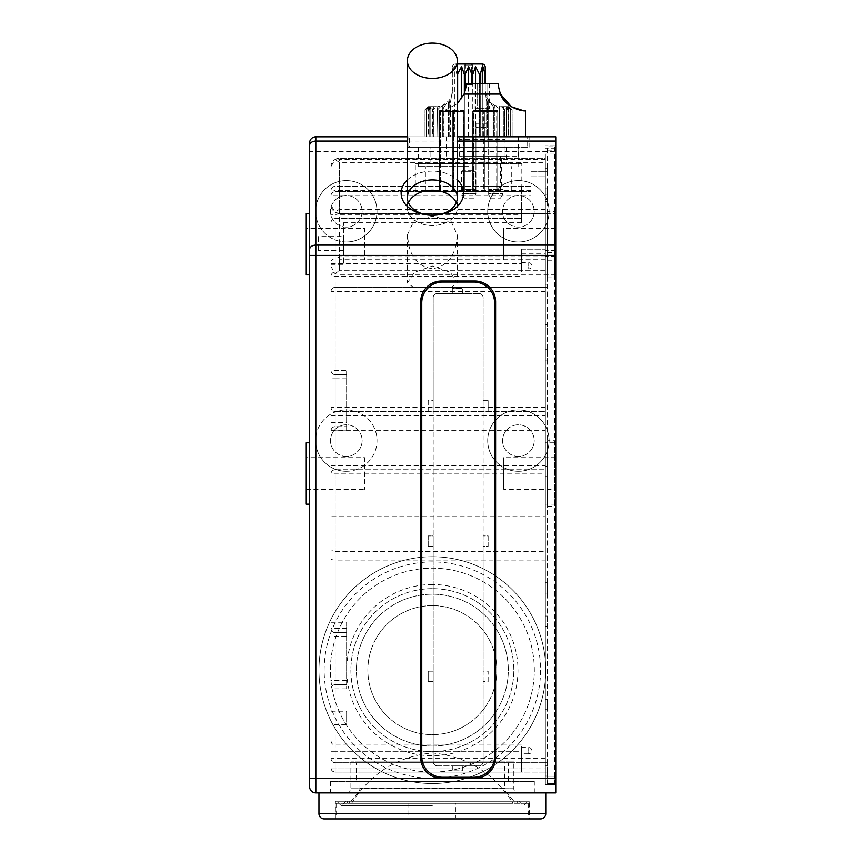 <?xml version="1.0" encoding="UTF-8"?>
<svg xmlns="http://www.w3.org/2000/svg" width="862" height="862" viewBox="0 0 862 862"><rect width="100%" height="100%" fill="white"/><g stroke="black" fill="none" stroke-linecap="round" stroke-linejoin="round"><path stroke-width="0.65" stroke-dasharray="4.31 3.23" d="M315.826 444.178L315.826 437.045A30.687 30.687 0 0 1 346.308 409.913A30.687 30.687 0 0 1 377.006 440.611A30.687 30.687 0 0 1 346.308 471.298A30.687 30.687 0 0 1 315.826 444.178L315.826 778.321L309.587 778.321L309.587 786.65M309.587 778.321L309.587 255.421M309.587 143.06L309.587 151.378L555.742 151.378L555.742 136.81L315.826 136.81A6.239 6.239 0 0 0 309.587 143.06A6.239 6.239 0 0 1 315.826 136.81L315.826 207.742A30.687 30.687 0 0 1 346.308 180.611A30.687 30.687 0 0 1 377.006 211.309A30.687 30.687 0 0 1 346.308 241.996A30.687 30.687 0 0 1 315.826 214.875L315.826 207.742M309.587 442.799L309.587 504.173L309.587 442.799M407.381 136.81L457.323 136.81M472.775 74.391L472.775 136.81L475.533 136.81L475.533 66.568L472.775 74.391L471.967 74.391L468.562 66.568L468.562 136.81L529.106 136.81L408.006 136.81L472.775 136.81L464.349 136.81L468.562 136.81L468.562 83.679M482.289 83.679L482.289 108.644L475.081 108.644L475.081 83.679L489.497 83.679L482.289 83.679L482.289 136.81L518.396 136.81L479.477 136.81L482.289 136.81L482.289 66.568L480.263 74.391L480.263 136.81L480.263 83.679M555.742 778.321L555.742 792.889L315.826 792.889L315.826 778.321L555.742 778.321L555.742 151.378M555.742 154.082L555.742 776.242L555.742 154.082L545.344 154.082L545.344 784.571L545.344 154.082M555.742 784.571L555.742 776.242L555.742 784.571L545.344 784.571L555.742 784.571M518.396 471.298A30.687 30.687 0 0 1 487.698 440.611A30.687 30.687 0 0 1 518.396 409.913A30.687 30.687 0 0 1 549.083 440.611A30.687 30.687 0 0 1 518.396 471.298A30.687 30.687 0 0 1 487.698 440.611A30.687 30.687 0 0 1 518.396 409.913A30.687 30.687 0 0 1 549.083 440.611A30.687 30.687 0 0 1 518.396 471.298M432.358 772.083A101.964 101.964 0 0 0 534.311 670.119A101.964 101.964 0 0 0 432.358 568.166A101.964 101.964 0 0 0 330.394 670.119A101.964 101.964 0 0 0 432.358 772.083A101.964 101.964 0 0 0 534.311 670.119A101.964 101.964 0 0 0 432.358 568.166A101.964 101.964 0 0 0 330.394 670.119A101.964 101.964 0 0 0 432.358 772.083M518.396 241.996A30.687 30.687 0 0 1 487.698 211.309A30.687 30.687 0 0 1 518.396 180.611A30.687 30.687 0 0 1 549.083 211.309A30.687 30.687 0 0 1 518.396 241.996A30.687 30.687 0 0 1 487.698 211.309A30.687 30.687 0 0 1 518.396 180.611A30.687 30.687 0 0 1 549.083 211.309A30.687 30.687 0 0 1 518.396 241.996M346.308 241.996A30.687 30.687 0 0 1 315.621 211.309A30.687 30.687 0 0 1 346.308 180.611A30.687 30.687 0 0 1 377.006 211.309A30.687 30.687 0 0 1 346.308 241.996M346.308 227.115A15.818 15.818 0 0 1 330.502 211.309A15.818 15.818 0 0 1 346.308 195.491A15.818 15.818 0 0 1 362.126 211.309A15.818 15.818 0 0 1 346.308 227.115A15.818 15.818 0 0 1 330.502 211.309A15.818 15.818 0 0 1 346.308 195.491A15.818 15.818 0 0 1 362.126 211.309A15.818 15.818 0 0 1 346.308 227.115M518.396 227.115A15.818 15.818 0 0 1 502.578 211.309A15.818 15.818 0 0 1 518.396 195.491A15.818 15.818 0 0 1 534.203 211.309A15.818 15.818 0 0 1 518.396 227.115A15.818 15.818 0 0 1 502.578 211.309A15.818 15.818 0 0 1 518.396 195.491A15.818 15.818 0 0 1 534.203 211.309A15.818 15.818 0 0 1 518.396 227.115M346.308 471.298A30.687 30.687 0 0 1 315.621 440.611A30.687 30.687 0 0 1 346.308 409.913A30.687 30.687 0 0 1 377.006 440.611A30.687 30.687 0 0 1 346.308 471.298M346.308 456.429A15.818 15.818 0 0 1 330.502 440.611A15.818 15.818 0 0 1 346.308 424.794A15.818 15.818 0 0 1 362.126 440.611A15.818 15.818 0 0 1 346.308 456.429A15.818 15.818 0 0 1 330.502 440.611A15.818 15.818 0 0 1 346.308 424.794A15.818 15.818 0 0 1 362.126 440.611A15.818 15.818 0 0 1 346.308 456.429M518.396 456.429A15.818 15.818 0 0 1 502.578 440.611A15.818 15.818 0 0 1 518.396 424.794A15.818 15.818 0 0 1 534.203 440.611A15.818 15.818 0 0 1 518.396 456.429A15.818 15.818 0 0 1 502.578 440.611A15.818 15.818 0 0 1 518.396 424.794A15.818 15.818 0 0 1 534.203 440.611A15.818 15.818 0 0 1 518.396 456.429M330.394 792.889L534.311 792.889L330.394 792.889L330.394 781.446L534.311 781.446L330.394 781.446M495.607 757.515L495.607 301.819A20.807 20.807 0 0 0 474.8 281.012L441.506 281.012A20.807 20.807 0 0 0 420.699 301.819L420.699 757.515A20.807 20.807 0 0 0 441.506 778.321L474.8 778.321A20.807 20.807 0 0 0 495.607 757.515M452.324 765.844L452.324 770.833L462.732 770.833L462.732 765.844L478.96 765.844A4.159 4.159 0 0 0 483.129 761.674L483.129 681.562L488.118 681.562L488.118 671.164L483.129 671.164L483.129 546.314L488.118 546.314L488.118 535.905L483.129 535.905L483.129 411.066L488.118 411.066L488.118 400.658L483.129 400.658L483.129 297.659A4.159 4.159 0 0 0 478.96 293.5L462.732 293.5L462.732 288.501L452.324 288.501L452.324 293.5L437.346 293.5A4.159 4.159 0 0 0 433.187 297.659L433.187 400.658L428.188 400.658L428.188 411.066L433.187 411.066L433.187 535.905L428.188 535.905L428.188 546.314L433.187 546.314L433.187 671.164L428.188 671.164L428.188 681.562L433.187 681.562L433.187 761.674A4.159 4.159 0 0 0 437.346 765.844L452.324 765.844L452.324 770.833L462.732 770.833L462.732 765.844L452.324 765.844M437.346 765.844L478.96 765.844A4.159 4.159 0 0 0 483.129 761.674L483.129 297.659A4.159 4.159 0 0 0 478.96 293.5L437.346 293.5A4.159 4.159 0 0 0 433.187 297.659L433.187 761.674A4.159 4.159 0 0 0 437.346 765.844M462.732 293.5L462.732 288.501L452.324 288.501L452.324 293.5L462.732 293.5M483.129 671.164L483.129 681.562L488.118 681.562L488.118 671.164L483.129 671.164M483.129 400.658L483.129 411.066L488.118 411.066L488.118 400.658L483.129 400.658M483.129 535.905L483.129 546.314L488.118 546.314L488.118 535.905L483.129 535.905M346.621 378.806L346.621 430.828L346.621 370.488L346.621 374.647L335.178 374.647L346.621 374.647L346.621 378.806L335.178 378.806L335.178 287.358L413.555 287.358L407.381 283.005L414.31 272.392L432.358 266.035L450.363 272.36L457.323 283.005L451.149 287.358L413.555 287.358M331.019 549.794L331.019 688.846A4.159 4.159 0 0 1 335.178 684.687L346.621 684.687L346.621 688.846L346.621 628.506L346.621 632.665L335.178 632.665L346.621 632.665L346.621 636.835L335.178 636.835L335.178 378.806L331.019 378.806L331.019 190.502L331.019 549.794L335.178 551.518L545.344 551.518L545.344 560.882L335.178 560.882L335.178 762.719L545.344 762.719L545.344 772.083L545.344 767.923L335.178 767.923L335.178 636.835L331.019 636.835L331.019 378.806M451.149 287.358L545.344 287.358L545.344 284.234L545.344 767.923M545.344 758.56L331.019 758.56A4.159 4.159 0 0 0 335.178 762.719A4.159 4.159 0 0 1 331.019 758.56C331.18 761.006 332.57 762.385 335.178 762.719L547.424 762.719L545.344 762.719L547.424 762.719L547.424 765.844L547.424 762.719L547.424 765.844L547.424 762.719L545.344 762.719L545.344 765.844L545.344 709.663L547.424 709.663L547.424 699.254L547.424 709.663L547.424 699.254L547.424 709.663L545.344 709.663L545.344 699.254L547.424 699.254L545.344 699.254L545.344 560.882M545.344 593.131L547.424 593.131L547.424 582.734L547.424 593.131L545.344 593.131M545.344 582.734L547.424 582.734L545.344 582.734M545.344 476.611L547.424 476.611L547.424 466.202L547.424 476.611L545.344 476.611M545.344 466.202L547.424 466.202L545.344 466.202M545.344 360.079L547.424 360.079L547.424 349.681L547.424 360.079L545.344 360.079M545.344 349.681L547.424 349.681L545.344 349.681M433.187 546.314L433.187 535.905L428.188 535.905L428.188 546.314L433.187 546.314M433.187 411.066L433.187 400.658L428.188 400.658L428.188 411.066L433.187 411.066M433.187 681.562L433.187 671.164L428.188 671.164L428.188 681.562L433.187 681.562M331.019 767.923L521.413 767.923L335.178 767.923L335.178 772.083L335.178 767.923L331.019 767.923A4.159 4.159 180 0 0 335.178 772.083A4.159 4.159 0 0 1 331.019 767.923A4.159 4.159 180 0 0 335.178 772.083A4.159 4.159 180 0 1 331.019 767.923A4.159 4.159 0 0 0 335.178 772.083L547.424 772.083L547.424 775.207L547.424 772.083L545.344 772.083L545.344 775.207L545.344 772.083L335.178 772.083C332.57 771.749 331.18 770.369 331.019 767.923L335.178 767.923L335.178 745.027L335.178 751.276L331.019 751.276C331.019 737.915 331.019 737.915 331.019 751.276L335.178 751.276L335.178 772.083L521.413 772.083L521.413 751.276L521.413 772.083L335.178 772.083L335.178 762.719M346.621 636.835L346.621 684.687L335.178 684.687A4.159 4.159 180 0 0 331.019 688.846L331.019 636.835M331.019 724.748L331.019 711.215L331.019 724.748L346.621 724.748L346.621 711.215L346.621 724.748M331.019 636.307L331.019 622.784L331.019 636.307L346.621 636.307L346.621 622.784L346.621 636.307M331.019 516.661L331.019 430.31L331.019 516.661L545.344 516.661L545.344 430.31L545.344 516.661M331.019 264.365L331.019 222.752L331.019 264.365L343.507 264.365L343.507 222.752L343.507 264.365M331.019 430.31L545.344 430.31M545.344 504.173L545.344 442.799L545.344 504.173L555.742 504.173L555.742 442.799L545.344 442.799M337.064 158.565C333.174 160.009 331.159 162.681 331.019 166.571L331.019 266.552L331.019 166.571L335.006 159.459L339.337 158.242L545.344 158.242L545.344 256.779L339.337 256.779L339.337 159.459L337.064 158.565L545.344 158.242L545.344 162.401L339.337 162.401L339.337 209.326L335.006 212.267L339.337 213.485L339.337 270.711L339.337 259.731L337.064 258.137L339.337 256.779M545.344 162.401L545.344 256.779M545.344 291.518L331.019 291.518A4.159 4.159 0 0 1 335.178 287.358A4.159 4.159 0 0 0 331.019 291.518A4.159 4.159 0 0 1 335.178 287.358L545.344 287.358L545.344 168.65L545.344 551.518M555.742 442.799L555.742 504.173M555.742 489.304L555.742 457.668L555.742 489.304L503.72 489.304L503.72 457.668L503.72 489.304M555.742 213.485L555.742 274.87L555.742 213.485L339.337 213.485A8.318 8.318 0 0 1 331.019 205.167L335.006 212.267M555.742 260.001L555.742 228.365L555.742 260.001L503.72 260.001L503.72 228.365L503.72 260.001M432.358 216.2L414.094 220.5L407.381 234.863L408.566 244.183L331.019 244.183L545.344 244.183L456.138 244.183L457.323 234.863L450.621 220.51L432.358 216.2M555.742 274.87L339.337 274.87L335.006 273.653L339.337 274.87L545.344 274.87M331.019 266.552L335.006 273.653L339.337 270.711L335.006 273.653L331.019 266.552M456.138 244.183C453.186 258.589 445.255 266.778 432.358 268.728C419.449 266.778 411.519 258.589 408.566 244.183M456.235 202.742A24.966 17.66 180 0 1 457.323 207.893A24.966 17.66 180 0 1 432.358 225.542A24.966 17.66 180 0 1 407.381 207.893A24.966 17.66 180 0 1 408.469 202.742M545.344 201.611L547.424 201.611L547.424 192.043L547.424 201.611M545.344 194.252L547.424 194.252M407.381 179.932A31.215 22.067 180 0 1 432.358 171.107A31.215 22.067 180 0 1 457.323 179.932M545.344 287.358L547.424 287.358L547.424 284.234L547.424 287.358L545.344 287.358M545.344 199.241L547.424 199.241L547.424 188.832L547.424 199.241L545.344 199.241M545.344 188.832L547.424 188.832L545.344 188.832M521.413 214.422L521.413 190.502L521.413 222.752L521.413 214.422L335.178 214.422L335.178 190.502L331.019 190.502A4.159 4.159 0 0 1 335.178 186.332A4.159 4.159 0 0 0 331.019 190.502A4.159 4.159 0 0 1 335.178 186.332L530.981 186.332L530.981 171.764L530.981 195.696L530.981 191.536L335.178 191.536L530.981 191.536L530.981 186.332L521.413 186.332L521.413 190.502L521.413 186.332L335.178 186.332L335.178 272.069L521.413 272.069L521.413 249.172L521.413 272.069L335.178 272.069L335.178 469.736L545.344 469.736L335.178 469.736L335.178 560.882L331.019 559.158M331.019 291.518A4.159 4.159 0 0 1 335.178 287.358L335.178 218.592L521.413 218.592L335.178 218.592A4.159 4.159 180 0 0 331.019 222.752A4.159 4.159 0 0 1 335.178 218.592L335.178 214.422L331.019 214.422M521.413 268.944L521.413 262.705L521.413 268.944L528.697 268.944L528.697 262.705L528.697 268.944A3.125 3.125 180 0 0 531.811 265.819A3.125 3.125 -0 0 0 528.697 262.705L521.413 262.705M521.413 751.276L521.413 745.027L521.413 751.276L335.178 751.276L521.413 751.276M521.413 753.776L521.413 747.526L521.413 753.776L528.697 753.776L528.697 747.526L528.697 753.776A3.125 3.125 180 0 0 531.811 750.651A3.125 3.125 -0 0 0 528.697 747.526L521.413 747.526M545.344 324.705L547.424 324.705L547.424 335.113L547.424 324.705L545.344 324.705M545.344 335.113L547.424 335.113L545.344 335.113M335.178 469.736A4.159 4.159 0 0 0 331.019 473.906A4.159 4.159 0 0 1 335.178 469.736A4.159 4.159 0 0 0 331.019 473.906L545.344 473.906M545.344 407.317L331.019 407.317A4.159 4.159 -0 0 0 335.178 411.476A4.159 4.159 0 0 1 331.019 407.317A4.159 4.159 0 0 0 335.178 411.476L545.344 411.476L335.178 411.476M335.178 272.069A4.159 4.159 0 0 0 331.019 276.228A4.159 4.159 0 0 1 335.178 272.069A4.159 4.159 0 0 0 331.019 276.228L521.413 276.228M331.019 195.696A4.159 4.159 0 0 1 335.178 191.536C332.193 192.301 330.803 193.691 331.019 195.696L530.981 195.696M468.562 191.536L425.386 191.536L468.562 191.536M468.562 166.571L418.415 166.571L468.562 166.571M468.562 147.219L408.006 147.219L468.562 147.219M482.289 186.332L501.544 186.332L482.289 186.332M482.289 156.162L518.396 156.162L482.289 156.162M530.981 171.764L545.344 171.764L530.981 171.764M545.344 171.764L547.424 171.764L547.424 168.65L547.424 171.764L547.424 168.65L547.424 171.764L545.344 171.764M521.413 249.172L545.344 249.172L521.413 249.172M545.344 168.65L547.424 168.65L545.344 168.65M547.424 616.018L547.424 626.426L547.424 616.018L545.344 616.018L547.424 616.018M356.405 762.719L508.3 762.719L356.405 762.719L356.405 781.446L508.3 781.446L508.3 762.719M508.3 781.446L356.405 781.446M534.311 792.889L534.311 781.446M545.344 626.426L547.424 626.426L545.344 626.426M432.358 746.072A75.953 75.953 0 0 0 508.3 670.119A75.953 75.953 0 0 0 432.358 594.177A75.953 75.953 0 0 0 356.405 670.119A75.953 75.953 0 0 0 432.358 746.072A75.953 75.953 0 0 0 508.3 670.119A75.953 75.953 0 0 0 432.358 594.177A75.953 75.953 0 0 0 356.405 670.119A75.953 75.953 0 0 0 432.358 746.072M545.344 699.254L547.424 699.254L545.344 699.254M545.344 709.663L547.424 709.663L545.344 709.663M346.621 628.506L331.019 628.506A4.159 4.159 0 0 0 335.178 632.665A4.159 4.159 180 0 1 331.019 628.506A4.159 4.159 180 0 0 335.178 632.665M335.178 426.668A4.159 4.159 180 0 0 331.019 430.828A4.159 4.159 0 0 1 335.178 426.668L346.621 426.668L335.178 426.668A4.159 4.159 180 0 0 331.019 430.828L346.621 430.828M335.178 374.647A4.159 4.159 180 0 1 331.019 370.488A4.159 4.159 0 0 0 335.178 374.647A4.159 4.159 180 0 1 331.019 370.488L346.621 370.488M545.344 775.207L547.424 775.207L545.344 775.207M545.344 765.844L547.424 765.844L545.344 765.844M545.344 192.043L547.424 192.043M545.344 199.402L547.424 199.402M545.344 284.234L547.424 284.234L545.344 284.234M331.019 261.455C331.159 259.839 333.174 258.729 337.064 258.137M335.006 159.459L339.337 162.401M545.344 213.485L339.337 213.485M555.742 457.668L503.72 457.668M555.742 228.365L503.72 228.365M555.742 145.764L545.344 145.764L555.742 145.764M331.019 711.215L346.621 711.215M331.019 622.784L346.621 622.784M521.413 222.752L343.507 222.752M343.507 236.587L343.507 250.53L343.507 236.587L318.531 236.587L318.531 250.53L318.531 236.587M343.507 250.53L318.531 250.53M306.258 442.799L306.258 504.173M306.258 457.668L306.258 489.304L306.258 457.668L364.518 457.668L364.518 489.304L364.518 457.668M306.258 213.485L306.258 274.87M306.258 228.365L306.258 260.001L306.258 228.365L364.518 228.365L364.518 260.001L364.518 228.365M306.258 260.001L364.518 260.001M306.258 489.304L364.518 489.304M490.715 198.12L500.499 198.12L490.715 198.12L488.635 194.521L490.715 198.12M473.863 198.12L464.09 198.12L473.863 198.12L475.943 193.616L473.863 198.12M488.635 193.616L488.635 194.521L488.635 193.616L503.096 193.616L488.635 193.616L488.635 189.457L488.635 193.616M475.943 193.616L461.482 193.616L475.943 193.616L475.943 189.457L461.482 189.457L475.943 189.457L475.943 193.616M488.635 156.162L488.635 189.457L503.096 189.457L488.635 189.457L500.499 189.457L488.635 189.457L488.635 127.447L475.943 127.447L488.635 127.447L488.635 123.288L488.635 156.162L500.499 156.162L475.943 156.162L475.943 189.457L464.09 189.457L475.943 189.457L475.943 123.288L475.943 156.162L464.09 156.162L488.635 156.162M505.078 156.162L459.511 156.162L459.511 139.31L505.078 139.31L459.511 139.31A2.5 2.5 0 0 0 457.011 136.81L507.578 136.81A2.5 2.5 0 0 0 505.078 139.31L505.078 156.162L459.511 156.162M439.114 136.81L525.464 136.81L439.114 136.81L439.114 110.724L445.492 109.97L457.323 103.688L445.492 109.97L439.114 110.724M507.578 136.81L457.011 136.81M523.353 110.648L525.464 110.724M498.419 83.679C498.031 84.767 498.721 88.236 500.499 94.087L464.09 94.087C465.868 88.236 466.557 84.767 466.17 83.679L498.419 83.679M489.497 83.679L489.497 108.644L482.289 108.644M475.081 108.644L477.613 108.644L477.613 83.679L477.613 108.644L486.976 108.644L486.976 83.679L486.976 108.644L489.497 108.644M475.943 123.288L488.635 123.288L475.943 123.288M432.358 556.723A113.407 113.407 0 0 0 318.951 670.119A113.407 113.407 0 0 0 432.358 783.526A113.407 113.407 0 0 0 545.754 670.119A113.407 113.407 0 0 0 432.358 556.723A113.407 113.407 0 0 0 318.951 670.119A113.407 113.407 0 0 0 432.358 783.526A113.407 113.407 0 0 0 545.754 670.119A113.407 113.407 0 0 0 432.358 556.723M432.358 588.66A81.459 81.459 0 0 0 350.888 670.119A81.459 81.459 0 0 0 432.358 751.589A81.459 81.459 0 0 0 513.817 670.119A81.459 81.459 0 0 0 432.358 588.66A81.459 81.459 0 0 0 350.888 670.119A81.459 81.459 0 0 0 432.358 751.589A81.459 81.459 0 0 0 513.817 670.119A81.459 81.459 0 0 0 432.358 588.66M432.358 605.62A64.51 64.51 0 0 1 496.857 670.119A64.51 64.51 0 0 1 432.358 734.629A64.51 64.51 0 0 1 367.848 670.119A64.51 64.51 0 0 1 432.358 605.62A64.51 64.51 0 0 1 496.857 670.119A64.51 64.51 0 0 1 432.358 734.629A64.51 64.51 0 0 1 367.848 670.119A64.51 64.51 0 0 1 432.358 605.62M529.322 818.9L335.383 818.9L529.322 818.9L529.322 801.218L335.383 801.218L529.322 801.218M545.754 792.889L318.951 792.889L545.754 792.889M517.976 792.889L346.729 792.889L517.976 792.889A4.159 4.159 0 0 1 513.817 788.73L513.817 761.889L350.888 761.889L513.817 761.889M346.729 792.889A4.159 4.159 0 0 0 350.888 788.73L350.888 761.889M504.766 761.889L359.939 761.889L504.766 761.889L504.766 788.342L359.939 788.342L359.939 761.889M350.78 801.218L358.409 792.447L506.296 792.447L358.409 792.447A6.239 6.239 0 0 0 359.939 788.342L504.766 788.342A6.239 6.239 0 0 0 506.296 792.447L513.924 801.218L350.78 801.218L513.924 801.218M432.358 801.218L336.74 801.218L432.358 801.218M335.383 818.9L335.383 801.218M432.358 803.298L347.558 803.298L432.358 803.298M432.358 805.787L341.32 805.787L432.358 805.787M351.599 803.298C370.682 773.149 397.608 756.362 432.358 752.935C467.096 756.362 494.023 773.149 513.105 803.298L351.599 803.298L513.105 803.298M408.857 803.298L528.589 803.298L336.115 803.298L408.857 803.298L408.857 817.855L455.847 817.855L455.847 803.298M408.857 817.855L455.847 817.855M471.967 74.391L471.967 83.679M480.263 74.391L479.477 74.391L479.477 136.81L472.775 136.81L472.775 83.679M486.653 101.619L486.653 136.81L486.653 101.619L487.396 102.556L487.396 136.81L493.958 136.81L487.396 136.81L487.396 102.556L486.653 101.619L485.101 91.038L486.653 101.619M493.29 107.297L493.29 136.81L493.29 107.308L493.958 107.631L493.958 136.81L499.744 136.81L493.958 136.81L493.958 107.631L490.597 102.837L494.228 105.186L493.958 107.631L494.228 105.186L499.4 106.576L499.324 136.81L504.582 136.81L499.324 136.81L499.744 109.474L499.173 109.366L499.173 136.81L499.4 106.576L495.855 105.832L499.173 109.366L495.855 105.832L490.597 102.837L493.29 107.308M504.119 109.765L504.119 136.81L504.119 109.765L502.061 107.06A3.125 2.478 90 0 0 500.811 106.64L503.494 106.64L500.811 106.64A3.125 2.478 -90 0 1 502.061 107.06L500.068 106.619L502.061 107.06L504.582 109.765L504.582 136.81L503.333 136.81L508.332 136.81L503.333 136.81L504.582 136.81L504.582 109.765L503.494 106.64L504.119 109.765M507.987 109.765L507.987 136.81L507.987 109.765L503.904 106.64L506.544 106.64L503.904 106.64L508.332 109.765L508.332 136.81L506.296 136.81L510.864 136.81L506.296 136.81L508.332 136.81L508.332 109.765L506.544 106.64L507.987 109.765M510.66 109.765L510.66 136.81L510.66 109.765L506.824 106.64L508.44 106.64L506.824 106.64L510.864 109.765L510.864 136.81L508.106 136.81L512.125 136.81L508.106 136.81L510.864 136.81L510.864 109.765L508.44 106.64L510.66 109.765M512.05 109.765L512.05 136.81L512.05 109.765L508.591 106.64L512.125 109.765L512.125 136.81L508.72 136.81L512.125 136.81L512.125 109.765L509.13 106.64L512.05 109.765M479.477 83.679L479.477 136.81L475.533 136.81L475.533 83.679M465.157 91.006L465.157 136.81L465.157 74.391L464.349 74.391L464.349 136.81L461.59 136.81L464.349 136.81L464.349 93.43M464.349 74.391L461.59 66.568L457.636 74.391L457.636 136.81L456.86 136.81L461.59 136.81L457.636 136.81L457.636 103.386M457.636 74.391L456.86 74.391L456.86 136.81L454.824 136.81L456.86 136.81L456.86 74.391L454.824 66.568L457.323 74.391M449.727 103.074L449.727 136.81L450.46 136.81L448.477 136.81L449.727 136.81L449.727 103.074L450.46 102.212L450.46 136.81L454.824 136.81L450.46 136.81L450.46 102.212L449.727 103.074L449.027 100.638C451.516 96.813 452.615 93.613 452.324 91.038C452.615 93.613 451.516 96.824 449.027 100.638L449.727 103.074M443.833 136.81L448.477 136.81L443.833 136.81L443.833 107.524L443.165 107.847L443.165 136.81L437.379 136.81L443.165 136.81L443.165 107.847L443.833 107.524L443.833 136.81M444.889 104.334L442.745 105.433L442.745 136.81L442.745 105.433L437.724 106.608L441.322 105.951L437.95 109.452L437.95 136.81L437.95 109.452L437.379 109.539L437.799 136.81L432.53 136.81L437.799 136.81L437.379 109.539L449.027 100.638L442.885 105.369L443.165 107.847L442.885 105.369L444.857 104.345M432.993 109.765L432.993 136.81L432.993 109.765L436.075 106.748A3.125 2.446 90 0 1 436.722 106.64L433.629 106.64L436.722 106.64A3.125 2.446 -90 0 0 436.075 106.748L432.53 109.765L432.53 136.81L433.78 136.81L428.791 136.81L433.78 136.81L432.53 136.81L432.53 109.765L433.629 106.64L432.993 109.765M429.125 109.765L429.125 136.81L429.125 109.765L433.209 106.64L430.569 106.64L433.209 106.64L428.791 109.765L428.791 136.81L430.817 136.81L426.248 136.81L430.817 136.81L428.791 136.81L428.791 109.765L430.569 106.64L429.125 109.765M426.453 109.765L426.453 136.81L426.453 109.765L430.289 106.64L428.673 106.64L430.289 106.64L426.248 109.765L426.248 136.81L429.007 136.81L424.998 136.81L429.007 136.81L426.248 136.81L426.248 109.765L428.673 106.64L426.453 109.765M425.063 109.765L425.063 136.81L425.063 109.765L428.533 106.64L424.998 109.765L424.998 136.81L428.403 136.81L424.998 136.81L424.998 109.765L427.983 106.64L425.063 109.765M527.652 136.81L409.461 136.81L527.652 136.81L527.652 147.219L409.461 147.219L409.461 136.81M527.652 147.219L409.461 147.219M506.22 147.219L430.892 147.219L506.22 147.219L506.22 163.446L430.892 163.446L430.892 147.219M506.22 163.446L430.892 163.446M521.822 163.446L415.29 163.446L521.822 163.446L521.822 191.536L415.29 191.536L415.29 163.446M521.822 191.536L415.29 191.536M461.59 191.536L475.533 191.536L461.59 191.536L461.59 171.764L475.533 171.764L461.59 171.764A1.045 1.045 0 0 1 462.625 170.73L474.488 170.73L462.625 170.73M473.949 191.536L497.73 191.536L472.721 191.536L473.949 191.536L473.949 111.424L473.949 191.536M496.695 191.536L483.388 191.536L496.695 191.536L496.695 111.424L497.73 111.424L473.949 111.424L497.719 111.424L497.719 191.536L497.719 111.424A1.045 1.024 -90 0 0 496.695 110.39L473.755 110.39L473.949 111.424L473.755 110.39L496.695 110.39L473.755 110.39L496.695 110.39L496.695 111.424L484.369 111.424L497.719 111.424A1.045 1.024 90 0 0 496.695 110.39L496.695 191.536M483.388 191.536L473.432 191.536L483.388 191.536L483.388 111.424L484.369 111.424L472.721 111.424L472.721 191.536L472.721 111.424L483.388 111.424A1.045 0.991 90 0 1 484.369 110.39L484.369 111.424L484.369 110.39A1.045 0.991 -90 0 0 483.388 111.424L483.388 191.536M463.681 191.536L453.735 191.536L463.681 191.536L463.681 111.424L464.392 111.424L453.735 111.424L463.681 111.424L463.357 110.39L440.428 110.39L463.357 110.39L440.428 110.39L463.357 110.39L463.163 111.424L439.404 111.424L439.383 191.536L463.163 191.536L439.404 191.536L439.404 111.424L463.163 111.424L463.163 191.536L463.357 110.39A1.045 1.045 0 0 1 464.392 111.424L464.392 191.536L464.392 111.424L463.163 111.424L464.392 111.424A1.045 1.045 0 0 0 463.357 110.39A1.045 1.045 0 0 1 464.392 111.424A1.045 1.045 0 0 0 463.357 110.39A1.045 1.045 0 0 1 464.392 111.424L464.392 191.536L464.392 111.424A1.045 1.045 0 0 0 463.357 110.39L463.681 191.536M452.744 191.536L440.428 191.536L452.744 191.536L452.744 111.424L453.735 111.424L440.428 111.424L452.744 111.424L452.744 110.39A1.045 0.991 90 0 1 453.735 111.424A1.045 0.991 -90 0 0 452.744 110.39L452.744 191.536M475.533 191.536L475.533 171.764A1.045 1.045 0 0 0 474.488 170.73M473.755 110.39A1.045 1.045 0 0 0 472.721 111.424L473.949 111.424L472.721 111.424A1.045 1.045 0 0 1 473.755 110.39A1.045 1.045 0 0 0 472.721 111.424L472.721 191.536L472.721 111.424A1.045 1.045 0 0 1 473.755 110.39L473.432 191.536L473.755 110.39A1.045 1.045 0 0 0 472.721 111.424M440.428 110.39L440.428 111.424L439.383 111.424L439.383 191.536L439.383 111.424A1.045 1.024 -90 0 1 440.428 110.39A1.045 1.024 90 0 0 439.404 111.424L440.428 111.424L440.428 191.536L440.428 110.39A1.045 1.045 0 0 0 439.383 111.424A1.045 1.045 0 0 1 440.428 110.39M437.12 106.64L436.075 106.748L437.12 106.64M452.367 91.038L450.46 102.212L452.367 91.038L452.324 74.391L452.367 91.038M446.57 103.138L443.833 107.524L446.57 103.138M437.379 109.539L437.724 106.608L437.379 109.539M433.78 106.64L433.209 106.64L433.78 106.64L433.78 136.81L433.78 106.64M430.817 106.64L430.817 136.81L430.817 106.64M429.007 106.64L429.007 136.81L429.007 106.64M428.403 106.64L428.403 136.81M448.477 136.81L448.477 101.296L448.477 136.81M452.367 74.391C452.259 70.479 453.046 67.893 454.737 66.633L455.448 63.982L454.737 66.633C453.046 67.926 452.248 70.512 452.367 74.391L452.324 67.107L452.367 74.391M454.824 136.81L454.824 66.568L454.824 136.81M485.101 74.337L482.084 63.982L455.448 63.982A3.125 3.125 180 0 0 452.324 67.107A3.125 3.125 0 0 1 455.448 63.982L457.323 63.982M471.676 63.982L465.437 63.982L471.676 63.982L471.676 65.027L464.392 65.027L464.392 84.788L472.721 84.788L464.392 84.788L464.392 65.027L472.721 65.027L472.721 84.788L472.721 65.027L471.676 65.027L471.676 84.788L471.676 63.982M463.357 63.982L465.437 63.982L463.357 63.982A1.045 1.045 0 0 1 464.392 65.027A1.045 1.045 -90 0 0 463.357 63.982A1.045 1.045 -90 0 1 464.392 65.027M485.209 67.107A3.125 3.125 180 0 0 482.084 63.982A3.125 3.125 180 0 1 485.209 67.107L485.101 83.679M482.86 66.977L482.289 66.568L482.86 66.977M485.209 91.038L488.086 100.067L487.396 102.556L488.086 100.067L490.597 102.837L488.635 100.8L488.635 136.81L488.635 100.8L485.209 91.038L485.209 83.679L485.209 91.038M499.324 106.565L500.068 106.619L499.324 106.565L499.324 136.81L499.324 106.565M503.333 106.64L503.904 106.64L503.333 106.64L503.333 136.81L503.333 106.64M506.296 106.64L506.296 136.81L506.296 106.64M508.106 106.64L508.106 136.81L508.106 106.64M508.72 106.64L508.72 136.81M494.368 136.81L494.368 105.25L494.368 136.81M461.59 66.568L461.59 98.742M479.477 74.391L475.533 66.568M468.562 66.568L465.157 74.391M473.755 63.982A1.045 1.045 90 0 0 472.721 65.027A1.045 1.045 0 0 1 473.755 63.982A1.045 1.045 0 0 0 472.721 65.027A1.045 1.045 90 0 1 473.755 63.982M437.799 136.81L437.799 106.608L437.799 136.81M442.562 777.265L473.777 777.265A20.807 20.807 0 0 0 494.583 756.459L494.583 302.842A20.807 20.807 0 0 0 473.777 282.036L442.562 282.036A20.807 20.807 0 0 0 421.755 302.842L421.755 756.459A20.807 20.807 0 0 0 442.562 777.265M407.381 207.893A24.966 17.66 0 0 0 432.358 225.542A24.966 17.66 0 0 0 457.323 207.893A24.966 17.66 0 0 0 432.358 190.233A24.966 17.66 0 0 0 407.381 207.893L407.381 197.592L407.381 207.893M457.323 207.893L457.323 197.592L457.323 207.893M554.708 146.799L554.708 783.526L554.708 776.242L547.424 776.242L547.424 146.799L554.708 146.799L547.424 146.799L547.424 783.526L547.424 776.242L554.708 776.242L554.708 146.799M554.708 440.708L554.708 506.263L554.708 440.708L547.424 440.708L547.424 506.263L547.424 440.708M554.708 211.405L554.708 276.95L554.708 211.405L547.424 211.405L547.424 276.95L554.708 276.95M547.424 276.95L547.424 211.405M547.424 506.263L554.708 506.263M554.708 783.526L547.424 783.526L554.708 783.526M315.826 437.045L315.826 214.875M346.621 688.846L331.019 688.846M545.344 270.711L339.337 270.711L545.344 270.711M545.344 159.459L339.337 159.459M407.381 141.077L457.323 141.077M530.981 175.934L545.344 175.934L530.981 175.934M530.981 190.502L335.178 190.502L335.178 186.332M521.413 253.342L545.344 253.342M331.019 465.577L545.344 465.577M331.019 415.635L545.344 415.635M331.019 263.74L521.413 263.74M346.621 680.527L331.019 680.527M331.019 422.509L346.621 422.509M545.344 259.731L339.337 259.731M545.344 209.326L339.337 209.326M555.742 776.242L545.344 776.242L555.742 776.242M555.742 256.283L545.344 256.283M555.742 250.389L545.344 250.389M555.742 148.199L545.344 148.199M432.358 561.916A108.203 108.203 0 0 0 324.155 670.119A108.203 108.203 0 0 0 432.358 778.321A108.203 108.203 0 0 0 540.549 670.119A108.203 108.203 0 0 0 432.358 561.916M432.358 584.501A85.629 85.629 0 0 0 346.729 670.119A85.629 85.629 0 0 0 432.358 755.748A85.629 85.629 0 0 0 517.976 670.119A85.629 85.629 0 0 0 432.358 584.501M545.754 813.696L318.951 813.696M513.817 788.73L350.888 788.73L513.817 788.73M484.369 191.536L484.369 111.424L484.369 191.536M453.735 191.536L453.735 111.424L453.735 191.536M455.448 63.982A3.125 3.125 0 0 0 452.324 67.107M465.437 63.982L465.437 84.788L465.437 63.982M547.424 150.15L554.708 150.15M554.708 154.082L547.424 154.082M547.424 260.787L554.708 260.787M547.424 252.695L554.708 252.695M407.381 234.863L407.381 283.005M457.323 234.863L457.323 283.005M425.386 191.536L425.386 166.571M518.708 166.571L518.708 147.219M529.106 147.219L529.106 136.81M408.006 147.219L408.006 136.81M418.415 166.571L418.415 147.219M511.737 191.536L511.737 166.571M501.544 186.332L501.544 156.162M446.193 156.162L446.193 136.81M518.396 156.162L518.396 136.81M463.045 186.332L463.045 156.162M521.413 745.027L335.178 745.027C332.646 744.79 331.267 743.4 331.019 740.867M500.499 198.12L503.096 193.616L503.096 189.457M464.09 198.12L461.482 193.616L461.482 189.457M464.09 156.162L464.09 189.457M500.499 156.162L500.499 189.457M347.558 801.218L347.558 803.298M517.146 801.218L517.146 803.298M515.067 801.218L515.067 803.298M349.638 801.218L349.638 803.298M345.899 801.218L341.32 805.787L336.74 801.218M518.805 801.218L523.385 805.787L527.964 801.218M336.115 803.298L336.115 817.855M528.589 803.298L528.589 817.855M497.73 111.424A1.045 1.045 0 0 0 496.695 110.39A1.045 1.045 0 0 1 497.73 111.424L497.73 191.536L497.73 111.424"/><path stroke-width="1.29" d="M407.381 141.077L315.826 141.077L315.826 255.421L555.742 255.421L555.742 245.12L315.826 245.12A6.239 4.418 180 0 0 309.587 249.527L309.587 143.06A6.239 6.239 0 0 1 315.826 136.81L407.381 136.81M309.587 249.527L309.587 778.321L555.742 778.321L555.742 792.889L315.826 792.889A6.239 6.239 0 0 1 309.587 786.65L309.587 778.321M315.826 792.889A6.239 6.239 0 0 1 309.587 786.65A6.239 6.239 0 0 0 315.826 792.889L315.826 255.421L309.587 255.421L309.587 151.378M457.323 136.81L555.742 136.81L555.742 245.12M555.742 255.421L555.742 778.321M474.8 778.321A20.807 20.807 0 0 0 495.607 757.515L495.607 301.819A20.807 20.807 0 0 0 474.8 281.012L441.506 281.012A20.807 20.807 0 0 0 420.699 301.819L420.699 757.515A20.807 20.807 0 0 0 441.506 778.321M408.469 202.742A24.966 17.66 180 0 1 432.358 190.233A24.966 17.66 180 0 1 456.235 202.742M457.323 179.932A31.215 22.067 180 0 1 460.265 203.044A31.215 22.067 180 0 1 432.358 215.252A24.966 17.66 180 0 1 407.381 197.592A24.966 17.66 180 0 1 432.358 179.932A24.966 17.66 180 0 1 457.323 197.592A24.966 17.66 180 0 1 432.358 215.252L432.358 215.252A31.215 22.067 180 0 1 404.44 203.044A31.215 22.067 180 0 1 407.381 179.932M309.587 504.173L306.258 504.173L306.258 442.799L309.587 442.799M309.587 274.87L306.258 274.87L306.258 213.485L309.587 213.485M525.464 136.81L525.464 110.724C525.238 111.748 505.444 108.827 500.499 94.087L511.328 106.737L523.353 110.648M457.323 103.688L464.09 94.087L457.323 103.688M500.499 94.087C498.721 88.236 498.031 84.767 498.419 83.679L466.17 83.679C466.557 84.767 465.868 88.236 464.09 94.087L500.499 94.087M457.323 74.391L461.59 66.568L464.349 74.391L465.157 74.391L468.562 66.568L471.967 74.391L472.775 74.391L475.533 66.568L479.477 74.391L480.263 74.391L482.289 66.568L482.86 66.977L482.289 66.568L482.289 83.679L475.081 83.679M324.155 818.9L540.549 818.9L324.155 818.9A5.204 5.204 0 0 1 318.951 813.696L318.951 792.889M540.549 818.9A5.204 5.204 0 0 0 545.754 813.696L545.754 792.889M480.263 74.391L480.263 83.679M479.477 74.391L479.477 83.679M472.775 74.391L472.775 83.679M471.967 74.391L471.967 83.679M465.157 74.391L465.157 91.006M464.349 74.391L464.349 93.43M457.636 74.391L457.636 103.386M457.323 63.982L482.084 63.982A3.125 3.125 0 0 1 485.209 67.107L485.209 83.679L485.209 74.391L482.084 63.982A3.125 3.125 0 0 1 485.209 67.107M485.101 83.679L485.101 74.391M475.533 83.679L475.533 66.568M468.562 83.679L468.562 66.568M461.59 98.742L461.59 66.568M442.562 777.265L473.777 777.265A20.807 20.807 0 0 0 494.583 756.459L494.583 302.842A20.807 20.807 0 0 0 473.777 282.036L442.562 282.036A20.807 20.807 0 0 0 421.755 302.842L421.755 756.459A20.807 20.807 0 0 0 442.562 777.265M457.323 197.592L457.323 60.76A24.966 17.66 0 0 0 432.358 43.1A24.966 17.66 0 0 0 407.381 60.76A24.966 17.66 0 0 0 432.358 78.41A24.966 17.66 0 0 0 457.323 60.76M407.381 197.592L407.381 60.76M309.587 143.06A6.239 6.239 0 0 1 315.826 136.81L315.826 141.077A6.239 4.418 180 0 0 309.587 145.495M457.323 141.077L555.742 141.077M318.951 813.696L545.754 813.696"/></g></svg>
